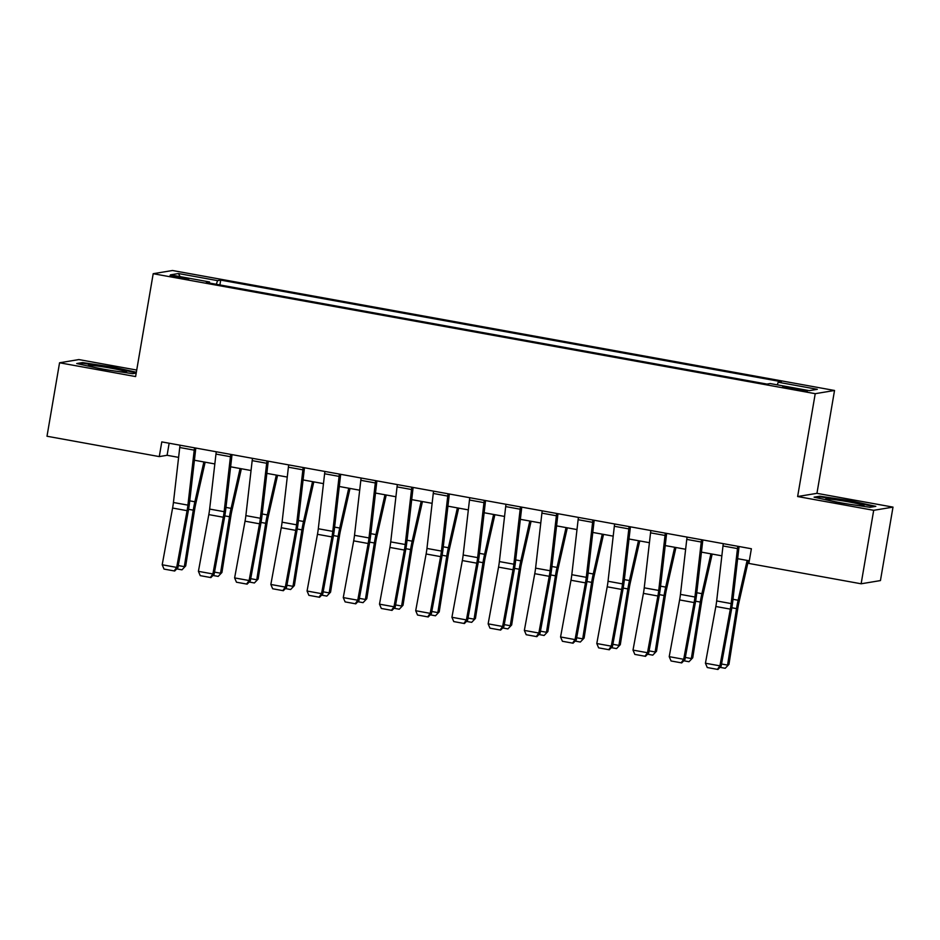 <?xml version="1.0" encoding="UTF-8"?>
<svg xmlns="http://www.w3.org/2000/svg" width="940" height="940" viewBox="0 0 940 940"><rect width="100%" height="100%" fill="white"/><g stroke="black" fill="none" stroke-linecap="round" stroke-linejoin="round"><path stroke-width="1.41" d="M177.672 277.688L188.764 279.027L181.009 277.136L169.929 275.808L177.672 277.688M136.723 370.055L78.866 359.573L59.561 362.781L47 436.242L159.271 456.593L167.097 455.289L178.612 457.38M834.532 390.476L172.502 270.509L153.197 273.704L815.227 393.684L834.532 390.476L816.942 493.336L797.637 496.531L873.695 510.314L893 507.118L816.942 493.336M893 507.118L880.439 580.579L861.134 583.787L873.695 510.314M861.134 583.787L748.863 563.436L751.377 548.749L161.786 441.894L159.271 456.593M799.823 389.301L782.703 386.857L796.591 389.83L807.331 391.122L799.823 389.301L799.646 390.359M777.298 384.86L778.191 382.228L781.352 381.699L220.724 280.108L219.889 284.938M778.191 382.228L817.307 389.313L809.269 390.652L770.154 383.555L766.993 384.084L206.377 282.482L209.526 281.965L170.422 274.868L178.447 273.54L217.563 280.625L220.724 280.108M59.561 362.781L135.607 376.564L153.197 273.704M797.637 496.531L815.227 393.684M194.416 460.236L214.825 463.937M230.629 466.804L251.039 470.505M266.843 473.372L287.264 477.062M303.068 479.929L323.478 483.63M339.281 486.497L359.691 490.198M375.495 493.054L395.904 496.755M411.708 499.622L432.13 503.323M447.922 506.178L468.343 509.88M484.147 512.746L504.557 516.448M520.361 519.315L540.77 523.004M556.574 525.871L576.984 529.572M592.788 532.439L613.209 536.141M629.013 538.996L649.423 542.697M665.226 545.564L685.636 549.265M701.44 552.121L721.85 555.822M737.653 558.689L749.321 560.804M169.153 443.234L167.097 455.289M217.563 280.625L216.329 284.291M209.538 283.058L209.526 281.965M178.447 273.54L180.081 276.618M850.77 500.797L819.903 496.214L814.099 497.178L839.15 502.724L870.005 507.306L875.822 506.343L850.77 500.797L850.665 501.455M136.347 372.252L113.411 367.164L82.544 362.582L76.728 363.545L101.79 369.091L132.646 373.685L136.206 373.086M819.75 497.107L819.903 496.214M82.391 363.486L82.544 362.582M113.305 367.822L113.411 367.164M737.783 546.281A10.458 1.751 100.3 0 0 737.477 548.584L731.155 603.574A14.934 2.491 -79.7 0 1 730.321 609.12L719.923 665.849L721.133 666.166L731.532 609.437A22.395 3.737 100.3 0 0 732.789 601.118L739.052 546.516M723.295 543.661A10.458 1.751 100.3 0 0 722.989 545.964L716.668 600.954A14.934 2.491 -79.7 0 1 715.845 606.5L705.435 663.229L719.923 665.849L717.42 669.374L707.268 667.529L717.42 669.374M717.902 669.491L721.133 666.166M705.435 663.229L707.268 667.529M721.532 664.004L727.56 665.097L736.514 608.615A22.395 3.737 -79.7 0 1 738.123 600.237L747.124 560.404M725.21 668.281L728.958 664.357L725.21 668.281L719.993 667.341M748.393 560.639L738.981 602.282A14.934 2.491 100.3 0 0 737.9 607.863L728.958 664.357M701.569 539.713A10.458 1.751 100.3 0 0 701.252 542.028L694.942 597.018A14.934 2.491 -79.7 0 1 694.108 602.564L683.709 659.293L684.919 659.598L695.318 602.881A22.395 3.737 100.3 0 0 696.575 594.55L702.838 539.948M687.081 537.093A10.458 1.751 100.3 0 0 686.764 539.395L680.454 594.386A14.934 2.491 -79.7 0 1 679.62 599.932L669.221 656.661L683.709 659.293L681.195 662.806L671.054 660.973L681.195 662.806M681.676 662.935L684.919 659.598M669.221 656.661L671.054 660.973M665.356 533.156A10.458 1.751 100.3 0 0 665.038 535.459L658.729 590.449A14.934 2.491 -79.7 0 1 657.894 595.995L647.495 652.724L648.706 653.042L659.105 596.312A22.395 3.737 100.3 0 0 660.35 587.994L666.625 533.38M650.868 530.524A10.458 1.751 100.3 0 0 650.55 532.839L644.241 587.829A14.934 2.491 -79.7 0 1 643.407 593.375L633.008 650.104L647.495 652.724L644.981 656.238L634.841 654.405L644.981 656.238M645.463 656.367L648.706 653.042M633.008 650.104L634.841 654.405M629.142 526.588A10.458 1.751 100.3 0 0 628.825 528.891L622.515 583.893A14.934 2.491 -79.7 0 1 621.681 589.439L611.27 646.156L612.481 646.473L622.891 589.744A22.395 3.737 100.3 0 0 624.136 581.425L630.411 526.823M614.654 523.968A10.458 1.751 100.3 0 0 614.337 526.271L608.027 581.261A14.934 2.491 -79.7 0 1 607.193 586.807L596.794 643.536L611.27 646.156L608.768 649.681L598.627 647.848L608.768 649.681M609.249 649.81L612.481 646.473M596.794 643.536L598.627 647.848M685.319 657.436L691.346 658.541L700.3 602.047A22.395 3.737 -79.7 0 1 701.898 593.669L710.91 553.836M688.996 661.725L692.745 657.789L688.996 661.725L683.78 660.773M712.168 554.071L702.756 595.713A14.934 2.491 100.3 0 0 701.687 601.306L692.745 657.789M649.093 650.88L655.133 651.972L664.087 595.49A22.395 3.737 -79.7 0 1 665.684 587.101L674.685 547.28M652.771 655.157L656.519 651.232L652.771 655.157L647.566 654.216M675.954 547.503L666.542 589.157A14.934 2.491 100.3 0 0 665.473 594.738L656.519 651.232M612.88 644.311L618.92 645.404L627.861 588.922A22.395 3.737 -79.7 0 1 629.471 580.544L638.471 540.712M616.558 648.588L620.306 644.664L616.558 648.588L611.341 647.648M639.741 540.947L630.329 582.589A14.934 2.491 100.3 0 0 629.26 588.182L620.306 644.664M592.917 520.032A10.458 1.751 100.3 0 0 592.611 522.335L586.29 577.324A14.934 2.491 -79.7 0 1 585.467 582.87L575.057 639.6L576.267 639.917L586.678 583.188A22.395 3.737 100.3 0 0 587.923 574.869L594.186 520.255M578.441 517.399A10.458 1.751 100.3 0 0 578.124 519.702L571.814 574.704A14.934 2.491 -79.7 0 1 570.98 580.25L560.569 636.968L575.057 639.6L572.554 643.113L562.414 641.28L572.554 643.113M573.036 643.242L576.267 639.917M560.569 636.968L562.414 641.28M576.667 637.755L582.706 638.848L591.648 582.365A22.395 3.737 -79.7 0 1 593.258 573.976L602.258 534.155M580.344 642.032L584.093 638.096L580.344 642.032L575.127 641.08M603.527 534.378L594.115 576.032A14.934 2.491 100.3 0 0 593.046 581.613L584.093 638.096M853.097 504.792A19.411 1.14 9.7 0 0 863.872 505.72A19.411 1.14 9.7 0 0 862.861 505.027A19.411 1.14 9.7 0 0 840.701 500.515A19.411 1.14 9.7 0 0 825.802 499.211A19.411 1.14 9.7 0 0 826.859 499.669A19.411 1.14 9.7 0 0 849.525 504.263M816.343 497.671L820.585 496.966L850.489 501.408L874.071 506.637M115.738 371.171A19.411 1.14 9.7 0 0 126.512 372.087A19.411 1.14 9.7 0 0 110.885 368.163A19.411 1.14 9.7 0 0 88.442 365.578A19.411 1.14 9.7 0 0 104.105 369.279A19.411 1.14 9.7 0 0 112.165 370.642M78.984 364.05L83.225 363.345L113.129 367.787L136.241 372.898M556.703 513.463A10.458 1.751 100.3 0 0 556.386 515.766L550.076 570.756A14.934 2.491 -79.7 0 1 549.242 576.314L538.843 633.031L540.053 633.349L550.452 576.62A22.395 3.737 100.3 0 0 551.71 568.301L557.972 513.698M542.216 510.843A10.458 1.751 100.3 0 0 541.91 513.146L535.589 568.136A14.934 2.491 -79.7 0 1 534.754 573.682L524.356 630.411L538.843 633.031L536.329 636.556L526.188 634.712L536.329 636.556M536.822 636.674L540.053 633.349M524.356 630.411L526.188 634.712M540.453 631.186L546.481 632.279L555.434 575.797A22.395 3.737 -79.7 0 1 557.044 567.419L566.045 527.587M544.131 635.464L547.879 631.539L544.131 635.464L538.914 634.524M567.313 527.822L557.89 569.464A14.934 2.491 100.3 0 0 556.821 575.057L547.879 631.539M520.49 506.907A10.458 1.751 100.3 0 0 520.173 509.21L513.863 564.2A14.934 2.491 -79.7 0 1 513.029 569.746L502.63 626.475L503.84 626.78L514.239 570.063A22.395 3.737 100.3 0 0 515.484 561.732L521.759 507.13M506.002 504.275A10.458 1.751 100.3 0 0 505.685 506.578L499.375 561.568A14.934 2.491 -79.7 0 1 498.541 567.126L488.142 623.843L502.63 626.475L500.115 629.988L489.975 628.155L500.115 629.988M500.597 630.117L503.84 626.78M488.142 623.843L489.975 628.155M504.24 624.63L510.267 625.723L519.221 569.229A22.395 3.737 -79.7 0 1 520.819 560.851L529.819 521.03M507.906 628.907L511.666 624.971L507.906 628.907L502.7 627.955M531.088 521.254L521.677 562.895A14.934 2.491 100.3 0 0 520.607 568.489L511.666 624.971M484.276 500.339A10.458 1.751 100.3 0 0 483.959 502.642L477.649 557.631A14.934 2.491 -79.7 0 1 476.815 563.178L466.416 619.907L467.627 620.224L478.025 563.495A22.395 3.737 100.3 0 0 479.271 555.176L485.545 500.574M469.788 497.718A10.458 1.751 100.3 0 0 469.471 500.021L463.162 555.011A14.934 2.491 -79.7 0 1 462.327 560.557L451.929 617.286L466.416 619.907L463.902 623.432L453.762 621.587L463.902 623.432M464.384 623.549L467.627 620.224M451.929 617.286L453.762 621.587M468.014 618.062L474.054 619.155L482.995 562.672A22.395 3.737 -79.7 0 1 484.605 554.295L493.606 514.462M471.692 622.339L475.44 618.414L471.692 622.339L466.487 621.399M494.875 514.697L485.463 556.339A14.934 2.491 100.3 0 0 484.394 561.92L475.44 618.414M448.063 493.77A10.458 1.751 100.3 0 0 447.745 496.085L441.436 551.075A14.934 2.491 -79.7 0 1 440.602 556.621L430.191 613.35L431.401 613.655L441.812 556.938A22.395 3.737 100.3 0 0 443.057 548.607L449.32 494.005M433.575 491.15A10.458 1.751 100.3 0 0 433.258 493.453L426.948 548.443A14.934 2.491 -79.7 0 1 426.114 553.989L415.703 610.718L430.191 613.35L427.688 616.863L417.548 615.03L427.688 616.863M428.17 616.993L431.401 613.655M415.703 610.718L417.548 615.03M431.801 611.493L437.84 612.598L446.782 556.104A22.395 3.737 -79.7 0 1 448.392 547.726L457.392 507.894M435.478 615.782L439.227 611.846L435.478 615.782L430.262 614.831M458.661 508.129L449.25 549.771A14.934 2.491 100.3 0 0 448.18 555.364L439.227 611.846M411.838 487.214A10.458 1.751 100.3 0 0 411.532 489.517L405.211 544.507A14.934 2.491 -79.7 0 1 404.376 550.053L393.978 606.782L395.188 607.099L405.587 550.37A22.395 3.737 100.3 0 0 406.844 542.051L413.106 487.437M397.35 484.582A10.458 1.751 100.3 0 0 397.044 486.897L390.723 541.887A14.934 2.491 -79.7 0 1 389.9 547.433L379.49 604.161L393.978 606.782L391.463 610.295L381.323 608.462L391.463 610.295M391.957 610.424L395.188 607.099M379.49 604.161L381.323 608.462M395.587 604.937L401.615 606.03L410.569 549.548A22.395 3.737 -79.7 0 1 412.178 541.158L421.179 501.337M399.265 609.214L403.013 605.278L399.265 609.214L394.048 608.274M422.448 501.561L413.036 543.214A14.934 2.491 100.3 0 0 411.955 548.796L403.013 605.278M375.624 480.646A10.458 1.751 100.3 0 0 375.307 482.949L368.997 537.938A14.934 2.491 -79.7 0 1 368.163 543.496L357.764 600.214L358.974 600.531L369.373 543.802A22.395 3.737 100.3 0 0 370.63 535.483L376.893 480.88M361.136 478.025A10.458 1.751 100.3 0 0 360.819 480.328L354.509 535.318A14.934 2.491 -79.7 0 1 353.675 540.864L343.276 597.593L357.764 600.214L355.25 603.739L345.109 601.894L355.25 603.739M355.731 603.868L358.974 600.531M343.276 597.593L345.109 601.894M359.374 598.369L365.402 599.462L374.355 542.979A22.395 3.737 -79.7 0 1 375.953 534.601L384.965 494.769M363.052 602.646L366.8 598.721L363.052 602.646L357.835 601.706M386.223 495.004L376.811 536.646A14.934 2.491 100.3 0 0 375.741 542.239L366.8 598.721M339.411 474.089A10.458 1.751 100.3 0 0 339.093 476.392L332.784 531.382A14.934 2.491 -79.7 0 1 331.949 536.928L321.551 593.657L322.761 593.974L333.16 537.245A22.395 3.737 100.3 0 0 334.405 528.926L340.68 474.312M324.923 471.457A10.458 1.751 100.3 0 0 324.606 473.76L318.296 528.75A14.934 2.491 -79.7 0 1 317.462 534.308L307.063 591.025L321.551 593.657L319.036 597.17L308.896 595.337L319.036 597.17M319.518 597.299L322.761 593.974M307.063 591.025L308.896 595.337M323.149 591.812L329.188 592.905L338.142 536.423A22.395 3.737 -79.7 0 1 339.74 528.033L348.74 488.213M326.826 596.089L330.575 592.153L326.826 596.089L321.621 595.138M350.009 488.436L340.597 530.09A14.934 2.491 100.3 0 0 339.528 535.671L330.575 592.153M303.197 467.521A10.458 1.751 100.3 0 0 302.88 469.824L296.57 524.814A14.934 2.491 -79.7 0 1 295.736 530.371L285.325 587.089L286.536 587.406L296.946 530.677A22.395 3.737 100.3 0 0 298.192 522.358L304.466 467.756M288.709 464.901A10.458 1.751 100.3 0 0 288.392 467.204L282.082 522.194A14.934 2.491 -79.7 0 1 281.248 527.74L270.849 584.469L285.325 587.089L282.822 590.614L272.682 588.769L282.822 590.614M283.304 590.731L286.536 587.406M270.849 584.469L272.682 588.769M286.935 585.244L292.975 586.337L301.916 529.855A22.395 3.737 -79.7 0 1 303.526 521.477L312.527 481.644M290.613 589.521L294.361 585.596L290.613 589.521L285.396 588.581M313.796 481.879L304.384 523.521A14.934 2.491 100.3 0 0 303.315 529.114L294.361 585.596M266.972 460.964A10.458 1.751 100.3 0 0 266.666 463.267L260.345 518.257A14.934 2.491 -79.7 0 1 259.522 523.803L249.112 580.532L250.322 580.838L260.733 524.12A22.395 3.737 100.3 0 0 261.978 515.79L268.241 461.188M252.496 458.332A10.458 1.751 100.3 0 0 252.179 460.635L245.869 515.625A14.934 2.491 -79.7 0 1 245.035 521.183L234.624 577.9L249.112 580.532L246.609 584.046L236.469 582.212L246.609 584.046M247.091 584.175L250.322 580.838M234.624 577.9L236.469 582.212M250.721 578.688L256.761 579.78L265.703 523.286A22.395 3.737 -79.7 0 1 267.312 514.909L276.313 475.088M254.399 582.965L258.147 579.028L254.399 582.965L249.182 582.013M277.582 475.311L268.17 516.953A14.934 2.491 100.3 0 0 267.101 522.546L258.147 579.028M230.758 454.396A10.458 1.751 100.3 0 0 230.441 456.699L224.131 511.689A14.934 2.491 -79.7 0 1 223.297 517.235L212.898 573.964L214.109 574.281L224.507 517.552A22.395 3.737 100.3 0 0 225.764 509.233L232.027 454.619M216.27 451.764A10.458 1.751 100.3 0 0 215.965 454.079L209.643 509.069A14.934 2.491 -79.7 0 1 208.809 514.615L198.411 571.344L212.898 573.964L210.384 577.489L200.243 575.644L210.384 577.489M210.877 577.606L214.109 574.281M198.411 571.344L200.243 575.644M214.508 572.119L220.536 573.212L229.489 516.73A22.395 3.737 -79.7 0 1 231.099 508.352L240.1 468.52M218.186 576.396L221.934 572.472L218.186 576.396L212.969 575.456M241.368 468.755L231.945 510.397A14.934 2.491 100.3 0 0 230.876 515.978L221.934 572.472M194.545 447.828A10.458 1.751 100.3 0 0 194.228 450.143L187.918 505.132A14.934 2.491 -79.7 0 1 187.084 510.679L176.685 567.408L177.895 567.713L188.294 510.996A22.395 3.737 100.3 0 0 189.539 502.665L195.814 448.063M180.057 445.207A10.458 1.751 100.3 0 0 179.74 447.511L173.43 502.501A14.934 2.491 -79.7 0 1 172.596 508.047L162.197 564.776L176.685 567.408L174.17 570.921L164.03 569.088L174.17 570.921M174.652 571.05L177.895 567.713M162.197 564.776L164.03 569.088M178.295 565.551L184.322 566.655L193.276 510.162A22.395 3.737 -79.7 0 1 194.874 501.784L203.874 461.951M181.961 569.84L185.709 565.904L181.961 569.84L176.755 568.888M205.143 462.186L195.732 503.828A14.934 2.491 100.3 0 0 194.662 509.421L185.709 565.904M793.266 389.231L793.454 388.138M731.155 603.574L716.668 600.954M730.321 609.12L715.845 606.5M737.477 548.584L722.989 545.964M731.837 607.769L736.514 608.615M732.989 599.309L738.123 600.237M694.942 597.018L680.454 594.386M694.108 602.564L679.62 599.932M701.252 542.028L686.764 539.395M658.729 590.449L644.241 587.829M657.894 595.995L643.407 593.375M665.038 535.459L650.55 532.839M622.515 583.893L608.027 581.261M621.681 589.439L607.193 586.807M628.825 528.891L614.337 526.271M695.612 601.201L700.3 602.047M696.775 592.74L701.898 593.669M659.398 594.644L664.087 595.49M660.561 586.172L665.684 587.101M623.185 588.076L627.861 588.922M624.348 579.616L629.471 580.544M586.29 577.324L571.814 574.704M585.467 582.87L570.98 580.25M592.611 522.335L578.124 519.702M586.971 581.508L591.648 582.365M588.135 573.048L593.258 573.976M550.076 570.756L535.589 568.136M549.242 576.314L534.754 573.682M556.386 515.766L541.91 513.146M550.758 574.951L555.434 575.797M551.909 566.491L557.044 567.419M513.863 564.2L499.375 561.568M513.029 569.746L498.541 567.126M520.173 509.21L505.685 506.578M514.533 568.383L519.221 569.229M515.696 559.923L520.819 560.851M477.649 557.631L463.162 555.011M476.815 563.178L462.327 560.557M483.959 502.642L469.471 500.021M478.319 561.826L482.995 562.672M479.482 553.366L484.605 554.295M441.436 551.075L426.948 548.443M440.602 556.621L426.114 553.989M447.745 496.085L433.258 493.453M442.106 555.258L446.782 556.104M443.269 546.798L448.392 547.726M405.211 544.507L390.723 541.887M404.376 550.053L389.9 547.433M411.532 489.517L397.044 486.897M405.892 548.702L410.569 549.548M407.044 540.23L412.178 541.158M368.997 537.938L354.509 535.318M368.163 543.496L353.675 540.864M375.307 482.949L360.819 480.328M369.667 542.133L374.355 542.979M370.83 533.673L375.953 534.601M332.784 531.382L318.296 528.75M331.949 536.928L317.462 534.308M339.093 476.392L324.606 473.76M333.453 535.565L338.142 536.423M334.616 527.105L339.74 528.033M296.57 524.814L282.082 522.194M295.736 530.371L281.248 527.74M302.88 469.824L288.392 467.204M297.24 529.009L301.916 529.855M298.403 520.548L303.526 521.477M260.345 518.257L245.869 515.625M259.522 523.803L245.035 521.183M266.666 463.267L252.179 460.635M261.026 522.44L265.703 523.286M262.19 513.98L267.312 514.909M224.131 511.689L209.643 509.069M223.297 517.235L208.809 514.615M230.441 456.699L215.965 454.079M224.813 515.884L229.489 516.73M225.964 507.412L231.099 508.352M187.918 505.132L173.43 502.501M187.084 510.679L172.596 508.047M194.228 450.143L179.74 447.511M188.588 509.315L193.276 510.162M189.751 500.856L194.874 501.784"/></g></svg>
